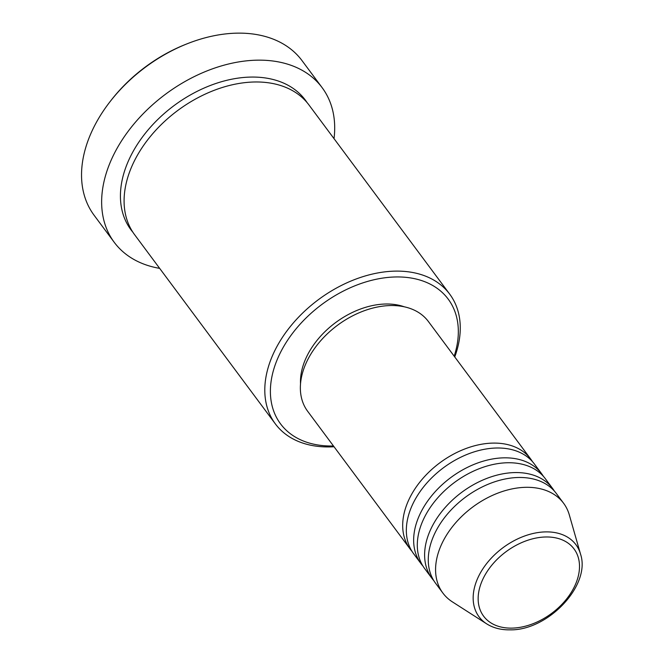 <?xml version="1.0" encoding="UTF-8"?>
<svg xmlns="http://www.w3.org/2000/svg" width="663" height="663" viewBox="0 0 663 663"><rect width="100%" height="100%" fill="white"/><g stroke="black" fill="none" stroke-linecap="round" stroke-linejoin="round"><path stroke-width="0.99" d="M411.93 551.226A75.226 51.208 -36.6 0 1 409.991 548.848A75.226 51.208 -36.6 0 1 419.555 482.473A75.226 51.208 -36.6 0 1 492.982 443.099A75.226 51.208 -36.6 0 1 530.707 459.045A75.226 51.208 -36.6 0 1 532.43 461.581M422.895 565.962A75.226 51.208 -36.6 0 1 420.955 563.591L413.646 553.762A75.226 51.208 -36.6 0 1 423.209 487.388A75.226 51.208 -36.6 0 1 496.637 448.006A75.226 51.208 -36.6 0 1 534.361 463.959L541.671 473.788A75.226 51.208 -36.6 0 1 543.395 476.324M420.955 563.591A75.226 51.208 -36.6 0 1 430.519 497.217A75.226 51.208 -36.6 0 1 503.946 457.835A75.226 51.208 -36.6 0 1 541.671 473.788M433.859 580.705A75.226 51.208 -36.6 0 1 431.92 578.327L424.61 568.506A75.226 51.208 -36.6 0 1 434.174 502.123A75.226 51.208 -36.6 0 1 507.601 462.749A75.226 51.208 -36.6 0 1 545.326 478.694L552.635 488.523A75.226 51.208 -36.6 0 1 554.359 491.059M431.92 578.327A75.226 51.208 -36.6 0 1 441.483 511.952A75.226 51.208 -36.6 0 1 514.911 472.57A75.226 51.208 -36.6 0 1 552.635 488.523M486.667 623.85L452.398 601.88A75.226 51.208 -36.6 0 1 442.884 593.062L435.574 583.241A75.226 51.208 -36.6 0 1 445.138 516.867A75.226 51.208 -36.6 0 1 518.565 477.484A75.226 51.208 -36.6 0 1 556.29 493.438L563.6 503.258A75.226 51.208 -36.6 0 1 569.31 514.902L580.506 554.036A60.383 41.106 -36.6 0 0 545.641 531.892A60.383 41.106 -36.6 0 0 482.523 569.368A60.383 41.106 -36.6 0 0 486.667 623.85C493.272 628.002 501.095 630.007 510.129 629.85C548.102 630.621 591.205 585.172 580.506 554.036M454.18 356.18A104.481 71.123 143.4 0 0 395.794 276.96A104.481 71.123 143.4 0 0 275.808 363.158A104.481 71.123 143.4 0 0 332.934 445.992A104.481 71.123 143.4 0 0 333.464 445.984M334.036 446.754A108.666 73.966 -36.6 0 1 329.851 446.92A108.666 73.966 -36.6 0 1 275.352 423.881A108.666 73.966 -36.6 0 1 289.167 328.003A108.666 73.966 -36.6 0 1 395.223 271.126A108.666 73.966 -36.6 0 1 449.721 294.165A108.666 73.966 -36.6 0 1 454.752 356.943M110.754 100.768L111.74 99.508A125.382 85.353 -36.6 0 1 186.071 44.214L187.554 43.625A129.558 88.196 143.4 0 0 110.754 100.768A129.558 88.196 143.4 0 0 94.121 215.284L114.227 242.302A129.558 88.196 -36.6 0 1 130.694 127.992A129.558 88.196 -36.6 0 1 257.145 60.167A129.558 88.196 -36.6 0 1 322.119 87.64A129.558 88.196 -36.6 0 1 334.028 138.642M322.119 87.64L302.021 60.615A129.558 88.196 143.4 0 0 237.047 33.15A129.558 88.196 143.4 0 0 187.554 43.625M275.352 423.881L134.647 234.743A108.666 73.966 -36.6 0 1 148.454 138.865A108.666 73.966 -36.6 0 1 254.517 81.988A108.666 73.966 -36.6 0 1 309.008 105.019L449.721 294.165M409.991 548.848L307.665 411.292A75.226 51.208 -36.6 0 1 317.221 344.917A75.226 51.208 -36.6 0 1 390.648 305.544A75.226 51.208 -36.6 0 1 428.373 321.489L530.707 459.045M300.521 383.96A71.049 48.366 -36.6 0 1 385.733 304.01A71.049 48.366 -36.6 0 1 404.248 306.795M159.659 268.366A129.558 88.196 -36.6 0 1 114.227 242.302M442.884 593.062A75.226 51.208 -36.6 0 1 452.448 526.687A75.226 51.208 -36.6 0 1 525.875 487.313A75.226 51.208 -36.6 0 1 563.6 503.258M545.782 536.98A56.347 38.355 143.4 0 0 481.073 583.457A56.347 38.355 143.4 0 0 511.877 628.126A56.347 38.355 143.4 0 0 576.586 581.642A56.347 38.355 143.4 0 0 545.782 536.98M132.89 232.232A108.666 73.966 -36.6 0 1 143.481 135.658A108.666 73.966 -36.6 0 1 250.863 77.074A108.666 73.966 -36.6 0 1 307.11 102.624"/></g></svg>

